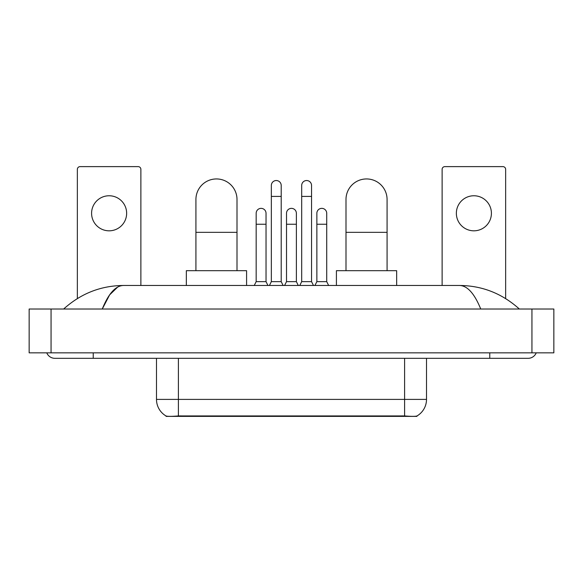 <?xml version="1.0" encoding="UTF-8"?>
<svg xmlns="http://www.w3.org/2000/svg" width="583" height="583" viewBox="0 0 583 583"><rect width="100%" height="100%" fill="white"/><g stroke="black" fill="none" stroke-linecap="round" stroke-linejoin="round"><path stroke-width="0.87" d="M416.925 415.992L416.925 416.379L166.075 416.379L166.075 415.992M156.492 358.319L156.492 399.399A19.166 19.166 0 0 0 165.966 415.934C167.387 416.488 171.526 416.488 178.398 415.934L404.602 415.934C411.46 416.488 415.606 416.488 417.034 415.934A19.166 19.166 0 0 0 426.508 399.399L426.508 358.319M109.116 195.764A17.526 17.526 0 0 0 91.589 213.291A17.526 17.526 0 0 0 109.116 230.817A17.526 17.526 0 0 0 126.642 213.291A17.526 17.526 0 0 0 109.116 195.764M140.882 285.473L140.882 169.362A2.74 2.74 0 0 0 138.142 166.621L80.09 166.621A2.74 2.74 0 0 0 77.35 169.362L77.35 298.569M195.924 270.687L195.924 199.488A20.536 20.536 0 0 1 216.468 178.945A20.536 20.536 0 0 1 237.004 199.488A20.536 20.536 0 0 0 216.468 178.945M237.004 270.687L237.004 199.488M246.587 285.473L246.587 270.687L186.341 270.687L186.341 285.473M345.996 270.687L345.996 199.488A20.536 20.536 0 0 1 366.532 178.945A20.536 20.536 0 0 1 387.076 199.488A20.536 20.536 0 0 0 366.532 178.945M387.076 270.687L387.076 199.488M396.659 285.473L396.659 270.687L336.413 270.687L336.413 285.473M269.426 285.473L271.343 281.64L281.203 281.64L283.119 285.473M281.203 281.64L281.203 185.467A4.926 4.926 0 0 0 276.276 180.533A4.926 4.926 0 0 1 276.582 180.548M271.343 281.64L271.343 196.42L281.203 196.42M271.343 196.42L271.343 185.467A4.926 4.926 0 0 1 276.276 180.533M299.771 285.473L301.688 281.64L311.548 281.64L313.465 285.473M311.548 281.64L311.548 185.467A4.926 4.926 0 0 0 306.614 180.533A4.926 4.926 0 0 1 306.928 180.548M301.688 281.64L301.688 196.42L311.548 196.42M301.688 196.42L301.688 185.467A4.926 4.926 0 0 1 306.614 180.533M254.254 285.473L256.17 281.64L266.03 281.64L267.947 285.473M266.03 281.64L266.03 213.291A4.926 4.926 0 0 0 261.41 208.371A4.926 4.926 0 0 1 266.03 213.291M256.17 281.64L256.17 224.244L266.03 224.244M256.17 224.244L256.17 213.291A4.926 4.926 0 0 1 261.41 208.371M284.599 285.473L286.515 281.64L296.375 281.64L298.292 285.473M296.375 281.64L296.375 213.291A4.926 4.926 0 0 0 291.755 208.371A4.926 4.926 0 0 1 296.375 213.291M286.515 281.64L286.515 224.244L296.375 224.244M286.515 224.244L286.515 213.291A4.926 4.926 0 0 1 291.755 208.371M314.944 285.473L316.861 281.64L326.72 281.64L328.637 285.473M326.72 281.64L326.72 213.291A4.926 4.926 0 0 0 322.1 208.371A4.926 4.926 0 0 1 326.72 213.291M316.861 281.64L316.861 224.244L326.72 224.244M316.861 224.244L316.861 213.291A4.926 4.926 0 0 1 322.1 208.371M473.884 195.764A17.526 17.526 0 0 0 456.358 213.291A17.526 17.526 0 0 0 473.884 230.817A17.526 17.526 0 0 0 491.411 213.291A17.526 17.526 0 0 0 473.884 195.764M505.65 298.569L505.65 169.362A2.74 2.74 0 0 0 502.91 166.621L444.858 166.621A2.74 2.74 0 0 0 442.118 169.362L442.118 285.473M46.771 352.846A8.767 8.767 0 0 0 54.889 358.319A8.767 8.767 0 0 1 46.771 352.846A8.767 8.767 0 0 0 54.889 358.319L528.111 358.319A8.767 8.767 0 0 0 536.229 352.846A8.767 8.767 0 0 1 528.111 358.319A8.767 8.767 0 0 0 536.229 352.846A8.767 8.767 0 0 1 528.111 358.319M480.742 309.026C474.46 293.562 467.398 285.706 459.572 285.473L123.428 285.473C115.602 285.706 108.54 293.562 102.258 309.026L109.633 294.867L117.744 287.018M51.056 309.026L553.85 309.026L553.85 352.846L29.15 352.846L29.15 309.026L51.056 309.026L51.056 352.846M459.572 285.473C482.177 285.648 502.109 293.504 519.344 309.026L517.478 307.336M65.522 307.336L63.656 309.026C80.811 293.533 100.735 285.685 123.428 285.473M402.139 416.379L402.139 415.839M180.861 416.379L180.861 415.839M404.602 415.934L404.602 399.399L426.508 399.399M156.492 399.399L178.398 399.399L178.398 415.934M178.398 358.319L178.398 399.399L404.602 399.399L404.602 358.319M195.924 232.347L237.004 232.347M345.996 232.347L387.076 232.347M489.771 352.846L489.771 358.319M93.229 352.846L93.229 358.319M531.944 309.026L531.944 352.846"/></g></svg>
